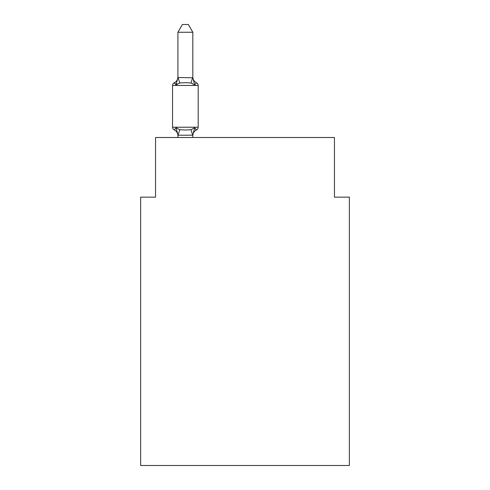 <?xml version="1.0" encoding="UTF-8"?>
<svg xmlns="http://www.w3.org/2000/svg" width="490" height="490" viewBox="0 0 490 490"><rect width="100%" height="100%" fill="white"/><g stroke="black" fill="none" stroke-linecap="round" stroke-linejoin="round"><path stroke-width="0.73" d="M349.364 465.5L349.364 197.145L334.45 197.145L334.45 137.506L155.551 137.506L155.551 197.145L140.636 197.145L140.636 465.5L349.364 465.5M192.821 137.506L192.821 134.922L194.683 127.804L196.508 129.905L194.683 127.804L196.508 129.905L194.683 127.804L196.508 129.905L194.683 127.804L196.508 129.905L194.683 127.804L196.508 129.905L194.683 127.804L190.959 129.721L185.367 130.022L179.775 129.721L176.045 127.804L174.22 129.905A2.983 2.983 0 0 1 172.541 127.222L198.187 127.222L198.187 85.474A2.983 2.983 0 0 0 196.508 82.798L194.683 84.892L196.508 82.798L194.683 84.892L196.508 82.798L194.683 84.892L196.508 82.798L194.683 84.892L196.508 82.798L194.683 84.892L196.508 82.798L194.683 84.892L196.508 82.798L194.683 84.892L190.959 82.975L185.367 82.675L179.775 82.975L176.045 84.892L174.22 82.798L175.071 83.202M192.821 32.254L177.913 32.254L182.384 24.5L188.344 24.5L192.821 32.254L192.821 77.775L194.683 84.892M192.821 135.804A6.56 6.56 0 0 1 196.508 129.905L195.663 129.495L196.508 129.905A2.983 2.983 0 0 0 198.187 127.222M176.933 83.9L176.045 84.892L174.22 82.798A6.56 6.56 0 0 0 177.913 76.899M177.913 32.254L177.913 77.512L192.821 77.775M177.913 77.512L176.045 84.892L174.22 82.798A2.983 2.983 0 0 0 172.541 85.474L172.541 127.222M192.821 135.191L178.029 135.228L176.045 127.804L174.22 129.905A6.56 6.56 0 0 1 177.913 135.804M177.913 137.506L177.913 135.191M192.821 76.899A6.56 6.56 0 0 0 196.508 82.798M198.187 85.474L172.541 85.474M179.775 129.721L178.029 135.228M190.959 129.721L192.699 135.228M178.029 77.469L179.775 82.975M192.699 77.469L190.959 82.975"/></g></svg>
